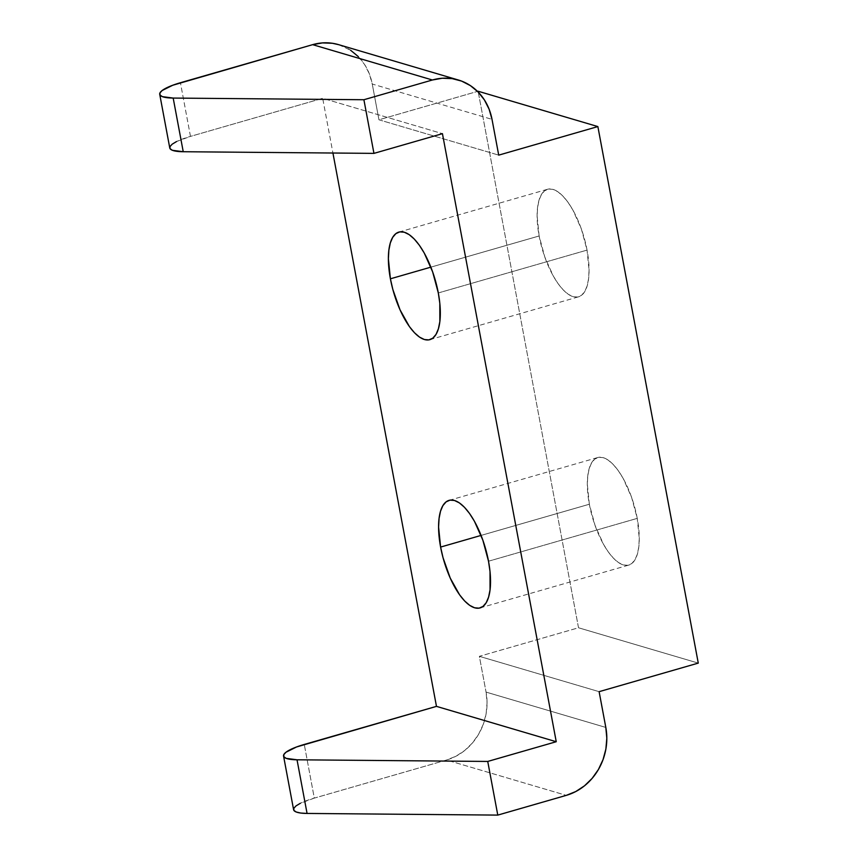 <?xml version="1.0" encoding="UTF-8"?>
<svg xmlns="http://www.w3.org/2000/svg" width="858" height="858" viewBox="0 0 858 858"><rect width="100%" height="100%" fill="white"/><g stroke="black" fill="none" stroke-linecap="round" stroke-linejoin="round"><path stroke-width="0.64" stroke-dasharray="4.29 3.22" d="M539.135 235.971L430.877 267.149L539.135 235.971L537.119 215.969L537.601 207.357L539.06 200.096L541.441 194.498L544.648 190.766L548.573 189.039L553.045 189.382L557.915 191.795L562.977 196.171L568.05 202.349L572.93 210.103L581.381 229.032L587.044 250.107A55.974 21.697 -106.1 0 0 547.597 189.253A55.974 21.697 -106.1 0 0 539.135 235.971A55.974 21.697 -106.1 0 0 578.582 296.814A55.974 21.697 -106.1 0 0 587.044 250.107L589.06 270.098L588.588 278.721L587.129 285.971L584.748 291.57L581.531 295.313L577.616 297.04L573.133 296.686L568.264 294.283L563.202 289.897L558.129 283.719L553.26 275.976L544.809 257.035L539.135 235.971M438.309 292.953L587.044 250.107L438.309 292.953M589.339 504.236L481.081 535.413L589.339 504.236L587.322 484.234L587.805 475.611L589.264 468.361L591.645 462.762L594.851 459.03L598.777 457.303L603.26 457.646L608.118 460.06L613.18 464.435L618.253 470.613L623.133 478.356L631.585 497.297L637.247 518.371A55.974 21.697 -106.1 0 0 597.801 457.518A55.974 21.697 -106.1 0 0 589.339 504.236A55.974 21.697 -106.1 0 0 628.785 565.079A55.974 21.697 -106.1 0 0 637.247 518.371L639.264 538.363L638.792 546.986L637.333 554.236L634.952 559.834L631.735 563.577L627.82 565.304L623.337 564.95L618.468 562.548L613.406 558.161L608.333 551.984L603.464 544.24L595.012 525.3L589.339 504.236M488.513 561.218L637.247 518.371L488.513 561.218M293.597 809.684A37.312 8.248 -10.6 0 1 314.307 798.112L446.514 760.027L566.28 795.366L446.514 760.027A55.974 50.086 106.4 0 0 486.057 692.095L479.365 656.327L578.517 627.766L698.273 663.105L578.517 627.766L478.11 91.238L578.517 627.766L479.365 656.327L599.12 691.666L479.365 656.327L486.057 692.095L605.812 727.434L486.057 692.095L487.065 702.831L486.121 713.706L483.279 724.302L478.635 734.212L472.372 743.049L464.725 750.471L455.995 756.209L446.514 760.027L314.307 798.112L304.268 744.454L314.307 798.112L300.375 803.27M358.322 56.628L364.639 64.586L369.348 73.831L372.254 84.03L492.02 119.369L372.254 84.03L378.957 119.798L498.712 155.137L378.957 119.798L477.52 91.398L378.957 119.798L372.254 84.03A55.974 50.086 106.4 0 0 338.524 44.627M169.766 147.962A37.312 8.248 -10.6 0 1 190.476 136.39L322.683 98.305L442.438 133.655L322.683 98.305L332.925 153.024L322.683 98.305L190.476 136.39L180.427 82.733L190.476 136.39L176.544 141.549M338.728 44.691L350.632 50.268M398.863 232.1L547.597 189.253M449.066 500.364L597.801 457.518M480.051 607.925L628.785 565.079M429.847 339.661L578.582 296.814"/><path stroke-width="1.29" d="M390.401 278.807A55.974 21.697 73.9 0 1 398.863 232.1A55.974 21.697 73.9 0 1 438.309 292.953L432.647 271.879L424.195 252.938L419.315 245.195L414.242 239.017L409.18 234.642L404.311 232.228L399.839 231.874L395.913 233.601L392.696 237.344L390.315 242.943L388.867 250.193L388.384 258.816L390.401 278.807L392.825 289.414L400.021 309.813L409.395 326.566L414.468 332.743L419.53 337.119L424.399 339.532L428.882 339.886L432.797 338.159L436.014 334.416L438.395 328.818L439.854 321.568L439.811 303.282L438.309 292.953A55.974 21.697 73.9 0 1 429.847 339.661A55.974 21.697 73.9 0 1 390.401 278.807L430.877 267.149L390.401 278.807M440.604 547.072A55.974 21.697 73.9 0 1 449.066 500.364A55.974 21.697 73.9 0 1 488.513 561.218L482.85 540.143L474.399 521.203L469.519 513.459L464.446 507.282L459.384 502.906L454.515 500.493L450.042 500.139L446.117 501.866L442.9 505.609L440.519 511.207L439.071 518.457L438.588 527.08L440.604 547.072L443.028 557.679L450.225 578.077L459.598 594.83L464.671 601.008L469.734 605.383L474.603 607.796L479.086 608.15L483 606.413L486.218 602.681L488.599 597.082L490.057 589.832L490.015 571.546L488.513 561.218A55.974 21.697 73.9 0 1 480.051 607.925A55.974 21.697 73.9 0 1 440.604 547.072L481.081 535.413L440.604 547.072M605.812 727.434L599.12 691.666L605.812 727.434A55.974 50.086 -73.6 0 1 566.28 795.366L497.779 815.1L566.28 795.366L575.761 791.548L584.491 785.821L592.127 778.388L598.391 769.562L603.035 759.652L605.887 749.055L606.82 738.18L605.812 727.434M498.712 155.137L492.02 119.369L498.712 155.137L597.865 126.576L698.273 663.105L599.12 691.666L698.273 663.105L597.865 126.576L478.11 91.238L597.865 126.576L498.712 155.137M304.268 744.454L436.475 706.37L332.925 153.024L436.475 706.37L556.241 741.72L436.475 706.37L296.557 746.964L285.982 752.241L283.784 754.665L283.859 756.745L286.207 758.365L297.029 759.791L487.741 761.443L297.029 759.791A37.312 8.248 169.4 0 1 283.558 756.027A37.312 8.248 169.4 0 1 304.268 744.454M176.544 141.549L172.19 144.176L169.981 146.6L170.056 148.681L172.415 150.3L183.237 151.727L173.187 98.069A37.312 8.248 169.4 0 1 159.727 94.316A37.312 8.248 169.4 0 1 180.427 82.733L312.644 44.659L432.4 79.998A55.974 50.086 -73.6 0 1 458.279 79.976L338.524 44.627A55.974 50.086 106.4 0 0 312.644 44.659L432.4 79.998L363.899 99.732L173.187 98.069L162.377 96.643L160.017 95.034L159.942 92.943L162.151 90.519L172.726 85.253L312.644 44.659L322.501 42.9L332.378 43.275L338.728 44.691M350.632 50.268L358.322 56.628M477.52 91.398L478.11 91.238L477.52 91.398M159.727 94.316L169.766 147.962A37.312 8.248 -10.6 0 0 183.237 151.727L373.949 153.378L442.438 133.655L556.241 741.72L487.741 761.443L556.241 741.72L442.438 133.655L373.949 153.378L363.899 99.732L432.4 79.998L442.267 78.239L452.134 78.614L461.636 81.102L470.399 85.618L478.088 91.967L484.405 99.925L489.103 109.18L492.02 119.369A55.974 50.086 -73.6 0 0 458.279 79.976M300.375 803.27L296.031 805.887L293.822 808.322L293.897 810.402L296.246 812.011L300.74 813.052L307.067 813.438L497.779 815.1L487.741 761.443L497.779 815.1L307.067 813.438L297.029 759.791L307.067 813.438A37.312 8.248 -10.6 0 1 293.597 809.684L283.558 756.027M373.949 153.378L183.237 151.727L173.187 98.069L363.899 99.732L373.949 153.378"/></g></svg>
